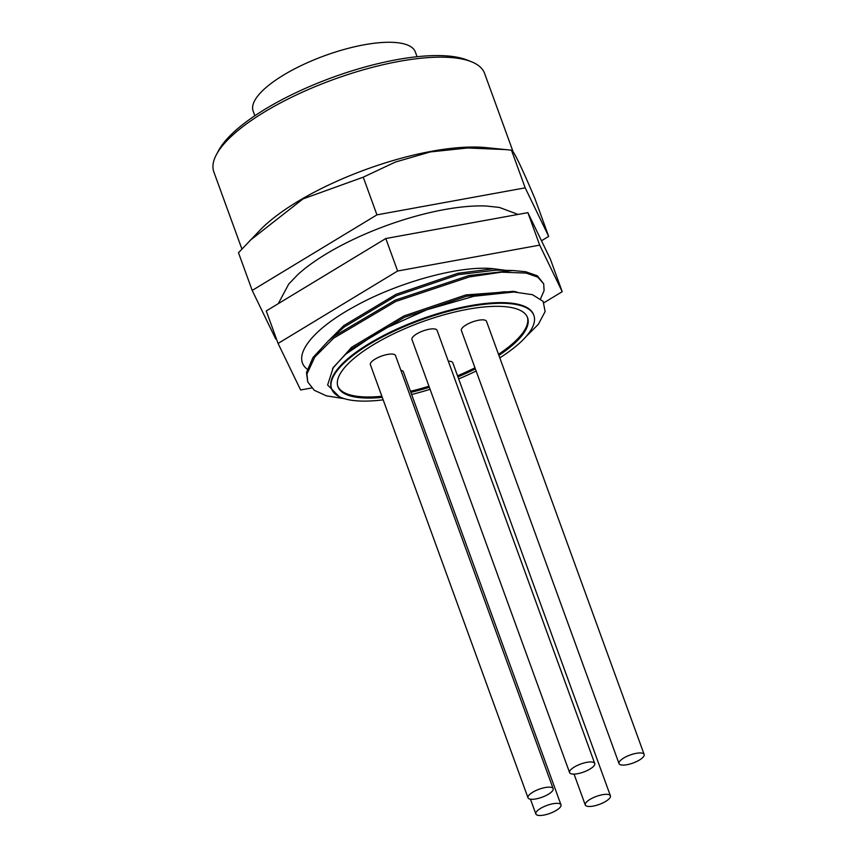 <?xml version="1.0" encoding="UTF-8"?>
<svg xmlns="http://www.w3.org/2000/svg" width="858" height="858" viewBox="0 0 858 858"><rect width="100%" height="100%" fill="white"/><g stroke="black" fill="none" stroke-linecap="round" stroke-linejoin="round"><path stroke-width="1.29" d="M278.292 303.657L288.717 284.062L297.801 274.614A126.501 40.326 -20 0 1 444.337 209.599A126.501 40.326 -20 0 1 486.272 206.017L499.324 207.422L518.093 214.425M513.17 151.93L484.588 73.391A144.058 45.924 160 0 0 471.417 61.744A144.058 45.924 160 0 0 399.195 61.368A144.058 45.924 160 0 0 216.452 154.537A144.058 45.924 160 0 0 213.846 171.932L241.892 248.992M276.415 338.856L275.708 338.985L252.198 290.422L238.492 252.756L260.403 229.751A144.058 45.924 -20 0 1 431.906 151.233A144.058 45.924 -20 0 1 486.089 147.619L511.475 150.182C513.438 150.247 521.278 166.441 534.984 198.745L548.691 236.411L541.484 240.776M471.417 61.744L467.138 60.039A140.412 44.766 160 0 0 396.75 59.674A140.412 44.766 160 0 0 218.629 150.482L216.452 154.537M417.063 56.714L415.347 51.995A86.315 27.52 160 0 0 364.189 44.788A86.315 27.52 160 0 0 253.131 111.036L254.847 115.755M344.326 398.68L326.415 395.849L314.253 390.261L307.765 381.982L306.478 372.608L312.934 357.604L328.464 340.744L333.054 336.883L395.227 300.128L468.929 275.557L512.934 270.506L525.707 271.739L537.312 275.793L543.715 283.837L544.079 290.647L540.561 298.766M307.765 381.982L306.96 373.97L314.757 357.1L333.548 338.234L395.72 301.48L469.412 276.909L501.565 272.168L526.201 273.091L537.805 277.145L543.715 283.837M331.66 388.996L331.413 388.32A107.582 34.299 -20 0 1 337.827 368.768A107.582 34.299 -20 0 1 445.71 311.315A107.582 34.299 -20 0 1 533.612 314.725L533.858 315.401A107.582 34.299 160 0 0 421.031 319.97A107.582 34.299 160 0 0 331.66 388.996A107.582 34.299 160 0 0 377.531 400.471L383.172 399.86M339.178 396.643L327.627 384.995L333.312 367.428L345.581 354.3L380.727 330.48L426.587 309.856L473.991 296.246L513.867 292.01L532.453 294.68L543.146 301.383L545.13 311.551L538.363 324.303L526.179 336.454M382.26 397.351A100.901 32.164 -20 0 1 337.945 386.711A100.901 32.164 -20 0 1 467.771 309.266A100.901 32.164 -20 0 1 527.573 317.696A100.901 32.164 -20 0 1 498.906 355.384M475.364 368.886A100.901 32.164 -20 0 1 457.925 376.887M429.354 387.29A100.901 32.164 -20 0 1 410.853 392.363M410.456 391.28A100.901 32.164 160 0 0 428.957 386.207M457.529 375.804A100.901 32.164 160 0 0 474.967 367.803M498.509 354.3A100.901 32.164 160 0 0 527.37 317.16M543.779 815.1A13.374 4.269 -20 0 1 535.853 813.985A13.374 4.269 -20 0 1 553.056 803.721A13.374 4.269 -20 0 1 560.982 804.836A13.374 4.269 -20 0 1 543.779 815.1M577.52 773.723A13.374 4.269 -20 0 1 569.594 772.608A13.374 4.269 -20 0 1 586.797 762.344A13.374 4.269 -20 0 1 594.723 763.459A13.374 4.269 -20 0 1 577.52 773.723M569.594 772.608L411.958 339.5A13.374 4.269 -20 0 1 429.161 329.247A13.374 4.269 -20 0 1 437.087 330.362L594.723 763.459M626.951 764.714A13.374 4.269 -20 0 1 619.026 763.599A13.374 4.269 -20 0 1 636.228 753.335A13.374 4.269 -20 0 1 644.154 754.45A13.374 4.269 -20 0 1 626.951 764.714M619.026 763.599L461.389 330.502A13.374 4.269 -20 0 1 478.592 320.238A13.374 4.269 -20 0 1 486.518 321.353L644.154 754.45M593.2 806.091A13.374 4.269 -20 0 1 585.274 804.976A13.374 4.269 -20 0 1 602.488 794.712A13.374 4.269 -20 0 1 610.413 795.827A13.374 4.269 -20 0 1 593.2 806.091M535.939 798.916A13.374 4.269 -20 0 1 528.013 797.801A13.374 4.269 -20 0 1 545.216 787.537A13.374 4.269 -20 0 1 553.142 788.652A13.374 4.269 -20 0 1 535.939 798.916M528.013 797.801L370.377 364.693A13.374 4.269 -20 0 1 387.58 354.429A13.374 4.269 -20 0 1 395.506 355.544L553.142 788.652M249.817 240.605L303.046 198.895L363.234 177.188L395.42 162.033L430.341 151.93L467.631 147.984L506.038 149.603M363.234 177.188L376.941 214.854L525.193 187.848L511.475 150.182M252.198 290.422L376.941 214.854M525.193 187.848L548.691 236.411M311.615 387.977L300.611 389.972L278.078 343.436L266.259 310.95L385.8 238.524L527.874 212.645L550.396 259.191L562.215 291.677L544.015 302.702M527.874 212.645L539.693 245.131L562.215 291.677M385.8 238.524L397.629 271.01L539.693 245.131M278.078 343.436L397.629 271.01M505.866 270.356L493.575 268.758C460.918 264.875 397.769 282.357 354.804 306.381C310.757 330.201 290.862 357.368 307.518 369.401M345.581 354.3L352.134 348.638L404.408 317.321L466.398 296.278L504.15 291.784L513.867 292.01M328.464 340.744L344.251 326.984L396.525 295.667L458.515 274.624L496.267 270.131L512.934 270.506M493.575 268.758L458.022 273.262L396.031 294.315L343.758 325.632L329.172 340.133M517.127 292.138L513.642 291.355L465.905 294.927L403.914 315.969L351.641 347.286L332.561 368.511M411.625 394.487A107.582 34.299 160 0 0 430.083 389.307M458.665 378.914A107.582 34.299 160 0 0 476.136 371.01M499.806 357.85A107.582 34.299 160 0 0 533.858 315.401M337.762 386.164A100.901 32.164 160 0 0 381.864 396.267M400.89 370.334A13.374 4.269 -20 0 1 403.346 371.739L560.982 804.836M448.326 361.229A13.374 4.269 -20 0 1 452.777 362.73L610.413 795.827M535.853 813.985L530.469 799.195M585.274 804.976L574.045 774.109"/></g></svg>

